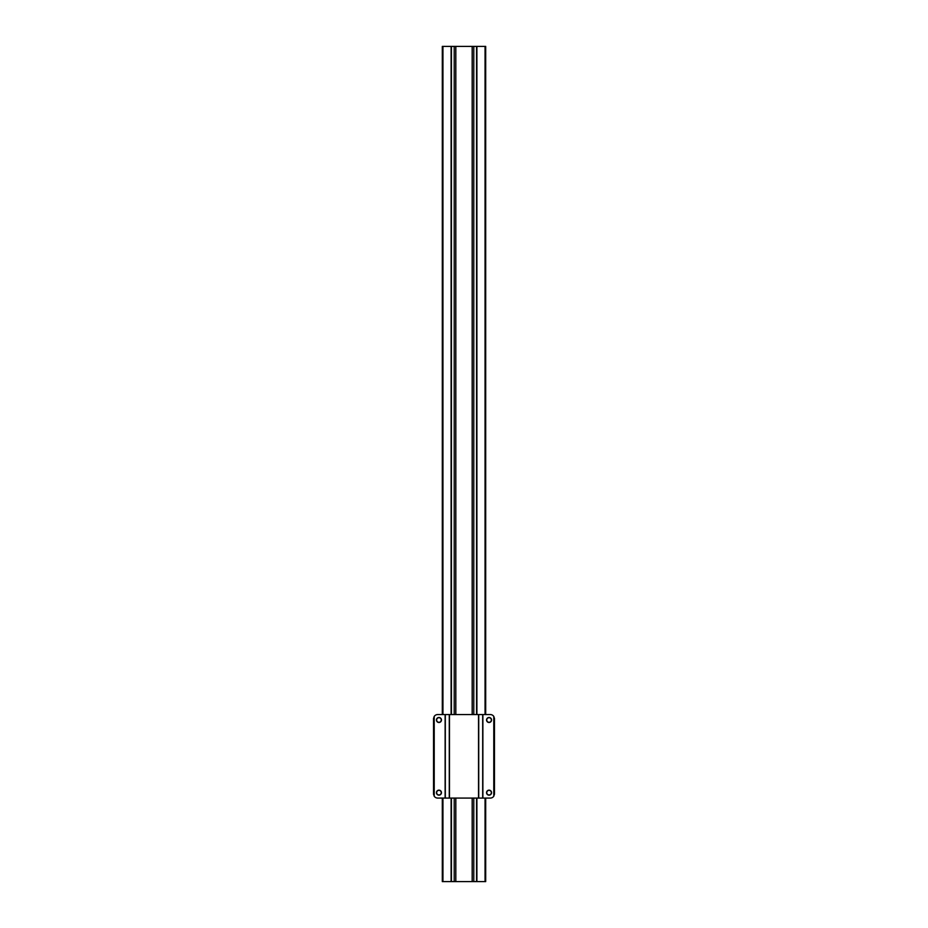 <?xml version="1.0" encoding="UTF-8"?>
<svg xmlns="http://www.w3.org/2000/svg" width="928" height="928" viewBox="0 0 928 928"><rect width="100%" height="100%" fill="white"/><g stroke="black" fill="none" stroke-linecap="round" stroke-linejoin="round"><path stroke-width="1.39" d="M485.692 714.56L485.692 46.4L442.308 46.4L442.308 714.56M442.308 798.08L442.308 881.6L442.946 881.6L442.946 798.08M442.946 46.4L442.946 714.56M451.101 798.08L451.101 881.6L442.946 881.6M451.101 46.4L451.101 714.56M476.899 798.08L476.899 881.6L451.101 881.6M476.899 46.4L476.899 714.56M485.054 798.08L485.054 881.6L476.899 881.6M485.054 46.4L485.054 714.56M485.692 798.08L485.692 881.6L485.054 881.6M489.056 794.948A2.297 2.297 0 0 1 486.759 792.651A2.297 2.297 0 0 1 489.056 790.354A2.297 2.297 0 0 1 491.353 792.651A2.297 2.297 0 0 1 489.056 794.948M438.944 794.948A2.297 2.297 0 0 1 436.647 792.651A2.297 2.297 0 0 1 438.944 790.354A2.297 2.297 0 0 1 441.241 792.651A2.297 2.297 0 0 1 438.944 794.948M489.056 722.286A2.297 2.297 0 0 1 486.759 719.989A2.297 2.297 0 0 1 489.056 717.692A2.297 2.297 0 0 1 491.353 719.989A2.297 2.297 0 0 1 489.056 722.286M438.944 722.286A2.297 2.297 0 0 1 436.647 719.989A2.297 2.297 0 0 1 438.944 717.692A2.297 2.297 0 0 1 441.241 719.989A2.297 2.297 0 0 1 438.944 722.286M438.944 790.146A2.506 2.506 0 0 0 436.438 792.651A2.506 2.506 0 0 0 438.944 795.157A2.506 2.506 0 0 0 441.45 792.651A2.506 2.506 0 0 0 438.944 790.146M438.944 717.483A2.506 2.506 0 0 0 436.438 719.989A2.506 2.506 0 0 0 438.944 722.494A2.506 2.506 0 0 0 441.45 719.989A2.506 2.506 0 0 0 438.944 717.483M489.056 717.483A2.506 2.506 0 0 0 486.55 719.989A2.506 2.506 0 0 0 489.056 722.494A2.506 2.506 0 0 0 491.562 719.989A2.506 2.506 0 0 0 489.056 717.483M489.056 790.146A2.506 2.506 0 0 0 486.55 792.651A2.506 2.506 0 0 0 489.056 795.157A2.506 2.506 0 0 0 491.562 792.651A2.506 2.506 0 0 0 489.056 790.146M482.873 798.08L490.309 798.08A4.176 4.176 0 0 0 493.777 796.236L493.777 716.404A4.176 4.176 0 0 0 490.309 714.56L437.691 714.56A4.176 4.176 0 0 0 434.223 716.404L434.223 796.236A4.176 4.176 0 0 0 437.691 798.08L482.873 798.08L482.873 714.56M449.465 798.08L449.465 714.56M478.535 714.56L478.535 798.08M445.127 714.56L445.127 798.08M434.223 716.404L433.515 718.736L433.515 793.904L434.223 796.236M493.777 796.236L494.485 793.904L494.485 718.736L493.777 716.404M451.159 46.4L451.159 714.56M451.159 798.08L451.159 881.6M451.449 46.4L451.449 714.56M451.449 798.08L451.449 881.6M454.21 46.4L454.21 714.56M454.21 798.08L454.21 881.6M455.822 46.4L455.822 714.56M455.822 798.08L455.822 881.6M472.178 46.4L472.178 714.56M472.178 798.08L472.178 881.6M473.79 46.4L473.79 714.56M473.79 798.08L473.79 881.6M476.551 46.4L476.551 714.56M476.551 798.08L476.551 881.6M476.841 46.4L476.841 714.56M476.841 798.08L476.841 881.6M434.107 796.05L434.107 716.59M493.893 796.05L493.893 716.59M494.45 794.449L494.45 718.191M433.55 794.449L433.55 718.191M445.312 714.56L445.312 798.08M449.28 714.56L449.28 798.08M478.72 714.56L478.72 798.08M482.688 714.56L482.688 798.08"/></g></svg>
